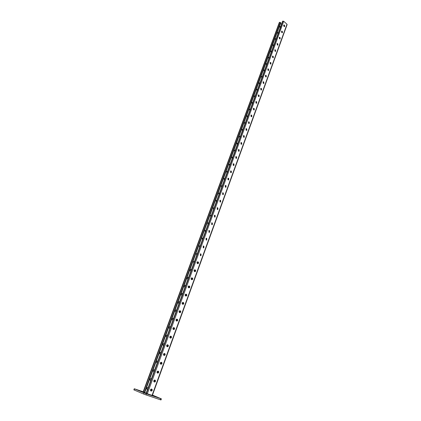 <?xml version="1.0" encoding="UTF-8"?>
<svg xmlns="http://www.w3.org/2000/svg" width="421" height="421" viewBox="0 0 421 421"><rect width="100%" height="100%" fill="white"/><g stroke="black" fill="none" stroke-linecap="round" stroke-linejoin="round"><path stroke-width="0.63" d="M137.393 389.872L139.735 390.799L137.393 389.872M156.317 396.924L158.733 397.882L156.317 396.924M143.203 391.777L134.262 388.762L146.382 393.788L161.396 398.855L152.47 395.087M146.382 393.788L145.976 394.898L160.275 399.734L160.669 398.64M134.531 388.893L134.131 389.978L143.556 393.993L143.961 392.882M145.976 394.898L143.556 393.993M134.131 389.978L133.857 389.841L134.262 388.762M161.396 398.855L161.006 399.95L160.275 399.734M143.172 391.867L142.414 391.63L143.145 391.935M150.492 394.972L153.244 395.987L150.471 395.035M144.75 393.025L147.518 394.04L144.729 393.082M145.092 391.519L280.528 23.35L280.749 22.739L280.428 22.455L144.287 392.514L144.75 392.672L145.092 391.519M150.907 390.951L151.592 389.083M154.202 381.936L154.881 380.079M219.915 201.859L220.562 200.57M222.625 194.428L223.283 193.176M217.183 209.348L217.82 208.016M214.426 216.894L215.057 215.531M211.647 224.504L212.273 223.109M208.848 232.181L209.463 230.75M206.027 239.917L206.632 238.454M203.18 247.716L203.78 246.227M200.307 255.584L200.906 254.063M197.412 263.514L198.007 261.967M194.497 271.513L195.086 269.94M191.55 279.581L192.144 277.981M188.582 287.711L189.182 286.091M185.593 295.916L186.193 294.268M182.572 304.188L183.177 302.52M179.525 312.529L180.141 310.845M176.457 320.944L177.078 319.239M173.357 329.433L173.989 327.701M170.237 337.995L170.873 336.242M167.084 346.63L167.732 344.857M163.906 355.345L164.558 353.545M160.696 364.133L161.364 362.313M157.812 373.106L157.449 372.995L158.133 371.154M284.301 25.339L283.596 25.586M284.607 26.286L284.149 26.549M282.38 32.375L281.891 32.664M228.656 178.583L227.982 179.751M225.982 185.85L225.314 187.061M231.313 171.373L230.629 172.499M233.944 164.222L233.255 165.306M236.555 157.128L235.86 158.17M239.149 150.092L238.444 151.086M241.717 143.114L241.007 144.061M244.264 136.188L243.548 137.088M246.795 129.321L246.075 130.173M249.3 122.506L248.579 123.311M251.79 115.743L251.069 116.506M254.258 109.028L253.542 109.749M256.705 102.371L256 103.05M259.131 95.767L258.436 96.404M261.541 89.21L260.857 89.805M263.93 82.705L263.262 83.263M266.304 76.243L265.651 76.764M268.656 69.839L268.019 70.323M270.987 63.476L270.371 63.924M273.303 57.161L272.708 57.577M275.597 50.894L275.029 51.278M277.876 44.679L277.328 45.031L277.897 45.094L277.802 43.731L277.071 43.521L277.328 45.026M280.139 38.5L279.618 38.821M151.318 390.925L151.892 389.346M154.602 381.91L155.175 380.347M220.215 202.017L220.736 200.88M222.925 194.591L223.44 193.497M217.483 209.505L218.004 208.332M214.731 217.052L215.247 215.841M211.958 224.661L212.473 223.414M209.011 230.498L209.348 230.666L209.158 232.334L209.674 231.05M206.337 240.059L206.853 238.749M203.496 247.853L204.011 246.517M200.633 255.71L201.143 254.352M197.744 263.63L198.254 262.257M194.828 271.619L195.339 270.224M191.892 279.676L192.408 278.265M188.929 287.801L189.445 286.38M185.94 295.995L186.461 294.558M182.925 304.257L183.451 302.81M179.888 312.587L180.42 311.13M176.82 320.991L177.357 319.523M173.731 329.469L174.268 327.985M170.61 338.021L171.158 336.521M167.463 346.646L168.016 345.136M163.99 355.377L164.848 353.824M160.748 364.149L161.085 364.123L161.648 362.586M158.049 371.117L158.085 371.133C158.749 371.754 158.67 372.375 157.838 372.985L158.428 371.427M228.798 178.904L228.277 179.92M226.13 186.171L225.609 187.224M231.439 171.7L230.918 172.668M234.06 164.553L233.544 165.474M236.665 157.459L236.144 158.338M239.244 150.429L238.728 151.26M241.801 143.45L241.291 144.235M244.338 136.525L243.833 137.267M246.859 129.657L246.353 130.352M249.353 122.843L248.858 123.495M251.832 116.085L251.348 116.685M254.289 109.376L253.821 109.934M256.726 102.719L256.278 103.234M259.141 96.12L258.715 96.583M261.536 89.562L261.136 89.983M263.914 83.063L263.546 83.437M266.272 76.611L265.935 76.938M268.609 70.207L268.309 70.491M146.166 393.103L144.75 392.619M143.219 392.077L144.287 392.514M219.488 193.239L218.699 193.076L218.931 194.76M216.794 200.596L216.005 200.433L216.231 202.127M214.073 208.011L213.284 207.853L213.505 209.553M211.331 215.484L210.542 215.331L210.758 217.041M208.563 223.019L207.779 222.867L207.99 224.588M205.78 230.613L204.995 230.466L205.195 232.197M202.969 238.275L202.185 238.128L202.385 239.87M200.138 245.996L199.354 245.853L199.543 247.606M197.281 253.779L196.502 253.642L196.686 255.405M194.402 261.63L193.623 261.494L193.802 263.267M191.497 269.545L190.724 269.408C190.097 269.956 190.066 270.508 190.639 271.071L190.892 271.192M188.571 277.523L187.803 277.392C187.156 277.944 187.124 278.502 187.708 279.065L187.961 279.191M185.619 285.575L184.851 285.443C184.193 286.001 184.161 286.564 184.745 287.133L185.003 287.248M182.64 293.69L181.877 293.558C181.209 294.121 181.167 294.689 181.761 295.263L182.004 295.374M179.635 301.873L178.883 301.746C178.194 302.315 178.151 302.883 178.751 303.462L178.978 303.567M176.609 310.124L175.857 310.003C175.157 310.572 175.11 311.151 175.715 311.729L175.978 311.845M173.557 318.45L172.81 318.329C172.094 318.907 172.042 319.486 172.657 320.071L172.92 320.181M170.479 326.843L169.737 326.722C169 327.306 168.947 327.896 169.568 328.485L169.837 328.59M167.369 335.311L166.637 335.195C165.885 335.779 165.827 336.374 166.453 336.968L166.721 337.074M164.237 343.852L163.511 343.736C162.743 344.331 162.68 344.925 163.316 345.525L163.585 345.63M161.075 352.461L160.359 352.351C159.57 352.951 159.501 353.551 160.148 354.156L160.417 354.261M157.891 361.15L157.175 361.044C156.375 361.644 156.296 362.255 156.949 362.865L157.222 362.965M154.675 369.917L153.97 369.812C153.149 370.417 153.065 371.027 153.728 371.648L154.002 371.743M151.428 378.758L150.734 378.653C149.892 379.268 149.808 379.884 150.476 380.505L150.755 380.6M148.16 387.678L147.471 387.578C146.608 388.194 146.519 388.815 147.197 389.446L147.476 389.541M281.47 24.292L280.475 23.402M221.614 187.45L221.378 185.777L222.167 185.94M224.272 180.199L224.035 178.53L224.825 178.704M226.914 173.005L226.666 171.347L227.456 171.521M229.534 165.869L229.282 164.216L230.071 164.395M232.129 158.785L231.876 157.144L232.666 157.322M234.708 151.76L234.45 150.123L235.239 150.308M237.265 144.787L237.002 143.161L237.791 143.35M239.802 137.867L239.538 136.251L240.328 136.441M242.322 131.005L242.054 129.394L242.843 129.589M244.822 124.195L244.548 122.59L245.338 122.785M247.301 117.433L247.027 115.838L247.811 116.038M249.764 110.723L249.485 109.134L250.269 109.339M252.205 104.066L251.926 102.482L252.711 102.692M254.626 97.461L254.347 95.883L255.131 96.093M257.036 90.899L256.752 89.331L257.531 89.547M259.42 84.395L259.136 82.832L259.915 83.048M261.794 77.932L261.504 76.38L262.283 76.601M264.146 71.523L263.856 69.975L264.63 70.196M266.477 65.16L266.188 63.613L266.961 63.845M268.798 58.84L268.503 57.303L269.277 57.535M271.098 52.572L270.803 51.041L271.571 51.278M273.382 46.347L273.087 44.821L273.85 45.063M275.644 40.169L275.35 38.648L276.113 38.89M277.897 34.033L277.602 32.522L278.36 32.764M280.133 27.944L279.833 26.439L280.591 26.686M218.809 193.029L219.415 193.439M216.115 200.385L216.72 200.791M213.405 207.806L214 208.2M210.674 215.278L211.263 215.668M207.921 222.814L208.5 223.198M205.143 230.413L205.711 230.792M202.343 238.075L202.906 238.444M199.522 245.801L200.075 246.164M196.681 253.584L197.223 253.942M193.813 261.436L194.344 261.788M190.918 269.356L191.439 269.693M188.003 277.339L188.513 277.671M185.066 285.391L185.566 285.712M182.104 293.511L182.593 293.821M179.114 301.694L179.588 301.999M173.063 318.281L173.515 318.565M170 326.68L170.437 326.954M166.911 335.153L167.332 335.411M163.801 343.699L164.201 343.946M160.664 352.319L161.043 352.556M157.507 361.013L157.859 361.234M154.344 369.796L154.644 369.996M154.028 371.669L153.749 371.654M150.786 380.521L150.392 380.468M147.508 389.446L147.076 389.388M222.093 186.145L221.478 185.729M224.746 178.909L224.125 178.493M227.382 171.731L226.751 171.305M229.992 164.611L229.361 164.179M232.587 157.543L231.945 157.107M235.155 150.534L234.513 150.092M237.707 143.577L237.06 143.129M240.244 136.678L239.591 136.225M242.754 129.826L242.101 129.368M245.248 123.027L244.59 122.569M247.722 116.28L247.059 115.817M250.179 109.586L249.516 109.118M252.616 102.945L251.947 102.471M255.037 96.351L254.363 95.872M257.436 89.81L256.763 89.326M259.82 83.311L259.147 82.826M262.183 76.869L261.509 76.375M264.53 70.47L263.856 69.975M266.861 64.118L266.183 63.618M269.172 57.814L268.498 57.309M271.471 51.557L270.792 51.052M273.75 45.347L273.071 44.831M276.008 39.179L275.334 38.664M278.255 33.059L277.576 32.538M280.486 26.981L279.807 26.455M143.103 392.051L279.312 22.476L280.428 22.455M152.218 395.43L146.208 393.34M222.983 194.607L223.093 193.007L222.704 192.813M220.267 202.033L220.388 200.417L220.009 200.228M217.525 209.516L217.662 207.89L217.294 207.706M214.757 217.057L214.915 215.42L214.552 215.242M211.974 224.667L212.142 223.014L211.789 222.841M206.327 240.065L206.532 238.386L206.201 238.223M203.469 247.858L203.69 246.169L203.375 246.011M200.585 255.715L200.828 254.016L200.522 253.863M197.681 263.641L197.865 263.588C198.48 263.046 198.507 262.488 197.938 261.925L197.644 261.783M194.749 271.634L194.944 271.582C195.576 271.029 195.602 270.471 195.028 269.903L194.744 269.772M191.792 279.691L191.997 279.639C192.639 279.086 192.676 278.523 192.092 277.949L191.823 277.823M188.808 287.817L189.024 287.764C189.682 287.206 189.718 286.638 189.134 286.064L188.876 285.943M185.803 296.016L186.024 295.963C186.703 295.395 186.74 294.826 186.145 294.247L185.903 294.132M182.772 304.278L183.003 304.23C183.693 303.657 183.735 303.083 183.135 302.499L182.903 302.394M179.709 312.614L179.499 312.519C178.888 311.935 178.936 311.351 179.641 310.772L180.346 310.872C180.956 311.461 180.904 312.04 180.199 312.619L179.951 312.566C180.656 311.987 180.709 311.408 180.099 310.819L179.883 310.724M176.625 321.018L176.878 320.976C177.599 320.392 177.651 319.807 177.036 319.213L176.831 319.129M173.51 329.501L173.773 329.454C174.51 328.869 174.568 328.275 173.941 327.68L173.757 327.601M170.368 338.052L170.642 338.01C171.4 337.416 171.458 336.821 170.826 336.221L170.663 336.153M167.195 346.678L167.484 346.641C168.258 346.041 168.321 345.441 167.684 344.836L167.537 344.778M164.543 355.419L163.874 355.335C163.227 354.724 163.295 354.114 164.085 353.514L164.758 353.598C165.406 354.214 165.332 354.819 164.543 355.419L164.301 355.345C165.09 354.74 165.158 354.135 164.511 353.524L164.39 353.477M161.327 364.207L160.669 364.123C160.012 363.507 160.085 362.891 160.896 362.286L161.559 362.37C162.211 362.986 162.138 363.602 161.327 364.207L161.085 364.123C161.89 363.518 161.969 362.907 161.311 362.292L161.227 362.255M154.086 381.894L154.57 381.921C155.381 381.358 155.496 380.747 154.902 380.084M150.75 390.898L151.265 390.941C152.081 390.404 152.213 389.793 151.66 389.109M225.382 185.456L225.777 185.656L225.682 187.245M228.035 178.157L228.44 178.362L228.356 179.941M230.666 170.921L231.076 171.126L231.013 172.689M233.281 163.737L233.697 163.948L233.644 165.5M235.871 156.612L236.297 156.828L236.255 158.37M238.444 149.539L238.875 149.765L238.844 151.292M240.996 142.53L241.433 142.756L241.417 144.271M243.527 135.567L243.97 135.799L243.964 137.304M246.043 128.663L246.49 128.894L246.495 130.389M248.537 121.811L248.99 122.048L249.006 123.527M251.011 115.012L251.469 115.254L251.495 116.722M253.468 108.265L253.931 108.507L253.963 109.965M255.91 101.566L256.373 101.819L256.415 103.266M258.331 94.925L258.794 95.178L258.847 96.614M260.72 88.336L260.962 89.889L261.536 89.941L261.462 88.521L260.72 88.336L261.204 88.584L261.262 90.01M263.114 81.785L263.588 82.048L263.657 83.458L263.925 83.39L263.683 81.842L263.109 81.79L263.183 83.2L263.925 83.39M265.483 75.291L265.956 75.554L266.035 76.959L266.298 76.885L266.051 75.348L265.477 75.291L265.562 76.696L266.298 76.885M268.309 69.112L268.393 70.502L268.651 70.433L268.572 69.039L267.83 68.844L268.572 69.039M270.161 62.445L270.645 62.713L270.735 64.097L270.903 62.64L270.166 62.44L270.256 63.829L270.987 64.029M272.476 56.093L272.961 56.367L273.055 57.74M274.787 49.783L275.045 51.294L275.613 51.357L275.518 49.983L274.787 49.783L275.26 50.067L275.366 51.43M277.055 43.537L277.539 43.816L277.649 45.168M279.318 37.322L279.807 37.606L279.923 38.948M281.565 31.159L282.054 31.443L282.175 32.775M283.796 25.039L284.286 25.328L284.417 26.649M286.969 24.697L286.996 24.229L283.696 21.271L282.57 21.292L146.092 393.314M222.788 194.528L222.598 192.855L223.162 192.876L223.346 194.549L222.788 194.528M220.078 201.959L219.894 200.275L220.457 200.291L220.636 201.975L220.078 201.959M217.347 209.442L217.173 207.753L217.725 207.769L217.899 209.458L217.347 209.442M214.594 216.994L214.421 215.289L214.978 215.305L215.142 217.01L214.594 216.994M211.816 224.603L211.652 222.888L212.205 222.904L212.363 224.614L211.816 224.603M209.016 232.276L208.858 230.55L209.405 230.566L209.563 232.287L209.016 232.276M206.195 240.012L206.048 238.275L206.59 238.286L206.737 240.023L206.195 240.012M203.348 247.811L203.206 246.064L203.748 246.075L203.885 247.822L203.348 247.811M200.48 255.673L200.349 253.921L200.88 253.926L201.012 255.684L200.48 255.673M197.586 263.604L197.386 263.499C196.817 262.941 196.844 262.383 197.46 261.836L198.191 261.951C198.759 262.515 198.733 263.067 198.117 263.614L197.586 263.604M194.67 271.603L194.47 271.498C193.892 270.935 193.923 270.377 194.555 269.824L195.281 269.935C195.854 270.498 195.823 271.061 195.191 271.608L194.67 271.603M191.729 279.665L191.523 279.565C190.945 278.997 190.976 278.434 191.618 277.876L192.344 277.981C192.923 278.555 192.892 279.118 192.244 279.67L191.729 279.665M188.761 287.796L188.555 287.701C187.966 287.127 188.003 286.559 188.661 285.996L189.382 286.101C189.971 286.675 189.934 287.243 189.271 287.801L188.761 287.796M185.772 296L185.561 295.9C184.966 295.326 185.008 294.753 185.682 294.184L186.392 294.29C186.992 294.868 186.95 295.437 186.277 296.005L185.772 296M182.751 304.272L182.546 304.173C181.94 303.594 181.983 303.015 182.672 302.446L183.382 302.546C183.988 303.125 183.94 303.704 183.251 304.272L182.751 304.272M176.641 321.028L176.425 320.934C175.81 320.344 175.862 319.76 176.583 319.176L177.283 319.271C177.899 319.86 177.846 320.449 177.125 321.028L176.641 321.028M173.547 329.511L173.331 329.422C172.705 328.827 172.763 328.238 173.499 327.649L174.189 327.743C174.815 328.338 174.757 328.927 174.02 329.517L173.547 329.511M170.421 338.074L170.205 337.984C169.574 337.384 169.631 336.789 170.389 336.195L171.073 336.284C171.705 336.889 171.642 337.484 170.889 338.074L170.421 338.074M167.274 346.709L167.053 346.62C166.411 346.015 166.479 345.415 167.248 344.815L167.926 344.904C168.568 345.509 168.5 346.115 167.732 346.709L167.274 346.709M157.654 373.069L157.433 372.985C156.765 372.364 156.849 371.748 157.675 371.133L158.328 371.217C158.991 371.843 158.912 372.459 158.085 373.074L157.654 373.069M154.391 382.01L154.165 381.931C153.497 381.305 153.581 380.684 154.428 380.063L155.075 380.147C155.744 380.773 155.654 381.4 154.812 382.015L154.165 381.931M151.102 391.035L150.876 390.956C150.192 390.325 150.286 389.693 151.15 389.072L151.786 389.151C152.465 389.788 152.376 390.414 151.507 391.041L150.86 390.935M226.03 185.635L225.282 185.498L225.288 187.045L226.035 187.182L225.777 185.656M228.692 178.341L227.945 178.199L227.956 179.735L228.703 179.878L228.44 178.362M231.334 171.1L230.582 170.958L230.603 172.484L231.35 172.626L231.076 171.126M233.955 163.922L233.202 163.774L233.229 165.29L233.976 165.437L233.697 163.948M236.555 156.796L235.802 156.644L235.834 158.154L236.581 158.301L236.297 156.828M239.133 149.729L238.381 149.571L238.418 151.071L239.165 151.223L238.875 149.765M241.691 142.714L240.944 142.556L240.98 144.045L241.728 144.203L241.433 142.756M244.227 135.757L243.48 135.594L243.527 137.072L244.275 137.235L243.97 135.799M246.748 128.852L246.001 128.684L246.048 130.157L246.795 130.321L246.49 128.894M249.248 122.001L248.501 121.832L248.553 123.29L249.3 123.458L248.99 122.048M251.726 115.201L250.979 115.028L251.042 116.48L251.784 116.654L251.469 115.254M254.189 108.455L253.442 108.281L253.505 109.723L254.252 109.897L253.931 108.507M256.631 101.761L255.889 101.582L255.952 103.019L256.694 103.192L256.631 101.761L256.373 101.819M259.057 95.114L258.315 94.936L258.383 96.362L259.125 96.541L259.057 95.114L258.794 95.178M267.83 68.844L267.914 70.239L268.651 70.433M273.218 56.288L272.487 56.088L272.576 57.467L273.308 57.666L273.218 56.288L272.961 56.367M280.065 37.516L279.339 37.306L279.439 38.669L280.165 38.879L280.065 37.516L279.807 37.606M282.317 31.354L281.591 31.138L281.691 32.491L282.417 32.706L282.317 31.354L282.054 31.443M284.549 25.234L283.828 25.018L283.928 26.36L284.649 26.581L284.549 25.234L284.286 25.328M279.465 22.339L143.208 392.104M279.67 22.266L143.398 392.183M189.134 286.206L189.429 286.348M192.071 278.155L192.386 278.313M194.986 270.177L195.297 270.335M197.87 262.262L198.186 262.42M200.738 254.41L201.043 254.573M203.58 246.622L203.885 246.79M206.395 238.902L206.7 239.07M209.19 231.245L209.495 231.413M211.963 223.646L212.263 223.819M214.715 216.11L215.01 216.283M217.441 208.637L217.736 208.811M220.146 201.222L220.441 201.396M222.83 193.865L223.125 194.044M286.996 24.229L152.049 395.398M283.696 21.271L147.287 393.777M282.933 21.076L146.392 393.446M282.728 21.155L146.198 393.367M243.559 137.062L243.833 137.257M241.038 143.966L241.317 144.161M238.496 150.929L238.775 151.118M235.939 157.943L236.218 158.133M233.36 165.016L233.639 165.206M230.755 172.142L231.045 172.326M228.135 179.325L228.424 179.509M225.493 186.566L225.782 186.75M284.128 25.186L284.391 25.092M281.896 31.301L282.159 31.212M277.539 43.816L277.802 43.731M270.477 62.582L270.74 62.503M265.956 75.554L266.219 75.48M263.42 81.911L263.683 81.842M261.031 88.452L261.294 88.389M256.2 101.687L256.463 101.629M287.127 24.555L152.328 395.482M261.273 90.005L261.536 89.941M258.862 96.604L259.125 96.541M253.989 109.949L254.252 109.897"/></g></svg>
